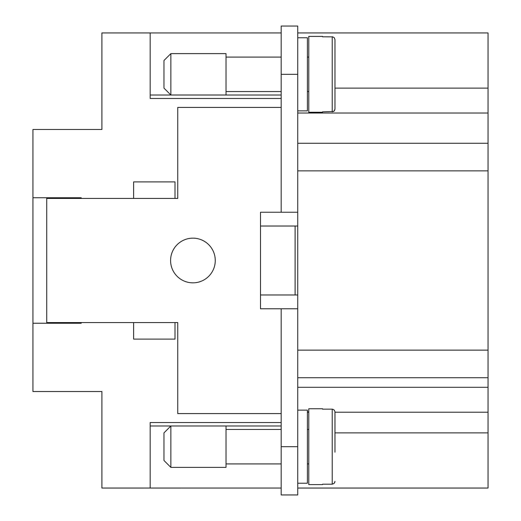 <?xml version="1.0" encoding="UTF-8"?>
<svg xmlns="http://www.w3.org/2000/svg" width="521" height="521" viewBox="0 0 521 521"><rect width="100%" height="100%" fill="white"/><g stroke="black" fill="none" stroke-linecap="round" stroke-linejoin="round"><path stroke-width="0.78" d="M81.217 323.248L81.217 322.558L81.217 323.248L32.947 323.248L32.947 391.518L101.901 391.518L101.901 488.053L281.184 488.04L150.172 488.053L150.172 422.544L281.184 422.544M334.97 432.892L488.053 432.892L488.053 32.947L297.738 32.947M297.738 488.053L488.053 488.053L488.053 432.892M334.97 88.108L488.053 88.108M307.39 411.909L308.771 411.909M308.771 412.202L307.39 412.202M334.97 412.202L488.053 412.202M297.738 74.321L281.184 74.321L281.184 26.05L297.738 26.05L297.738 494.95L281.184 494.95L281.184 308.771L260.5 308.771L260.5 294.977L297.738 294.977M297.738 377.725L488.053 377.725M297.738 143.275L488.053 143.275M297.738 483.228L307.39 483.228L307.39 410.131L297.738 410.131M297.738 37.773L307.39 37.773L307.39 110.869L297.738 110.869M308.771 429.441L307.39 429.441M307.39 463.918L308.771 463.918M322.558 408.757L322.558 409.161L322.558 408.757L308.771 408.757L308.771 484.608L322.558 484.608L322.558 484.204L322.558 484.608M334.97 481.43L334.169 483.377L332.222 484.204M334.847 482.251L334.964 481.638M334.97 441.163L334.957 411.675L334.352 410.183L332.756 409.213M334.97 452.195L334.97 411.948M322.558 484.204L332.216 484.204L332.216 409.161L322.558 409.161M308.771 91.559L307.39 91.559M307.39 57.082L308.771 57.082M322.558 112.243L322.558 111.839L322.558 112.243L308.771 112.243L308.771 36.392L322.558 36.392L322.558 36.796L322.558 36.392M322.558 111.839L333.518 111.507M333.753 111.37L334.651 110.361L334.97 109.052L334.97 39.589L334.352 37.825L332.756 36.848L322.558 36.796M334.97 79.837L334.97 109.052L334.169 111.019L332.216 111.839L332.216 36.796M334.97 39.589L334.97 68.805M192.926 238.156A22.344 22.344 0 0 1 215.264 260.5A22.344 22.344 0 0 1 192.926 282.844A22.344 22.344 0 0 1 170.582 260.5A22.344 22.344 0 0 1 192.926 238.156M133.623 198.442L133.623 181.888L174.997 181.888L174.997 198.442L46.734 198.442L46.734 197.752M174.997 339.112L133.623 339.112L133.623 322.558L174.997 322.558L174.997 339.112M174.997 198.442L177.752 198.442L177.752 107.417L281.184 107.417M133.623 322.558L46.734 322.558L46.734 323.248M281.184 413.583L177.752 413.583L177.752 322.558L174.997 322.558M150.172 425.983L281.184 425.983M281.184 429.441L226.023 429.441M226.023 463.918L281.184 463.918M170.855 425.996L226.023 425.996L226.023 467.37L170.855 467.37L163.959 460.473L163.959 432.892L170.855 425.996L170.855 467.37M281.184 32.96L150.172 32.96L281.184 32.947M150.172 95.017L281.184 95.017M281.184 74.321L281.184 212.229L260.5 212.229L260.5 294.977M281.184 91.559L226.023 91.559M226.023 57.082L281.184 57.082M170.855 95.004L226.023 95.004L226.023 53.63L170.855 53.63L170.855 95.004L163.959 88.108L163.959 60.527L170.855 53.63M63.288 323.248L63.288 322.558M63.288 198.442L63.288 197.752M297.738 226.023L260.5 226.023M295.114 294.977L295.114 226.023M46.734 322.558L46.734 198.442M297.738 308.771L281.184 308.771M297.738 212.229L281.184 212.229M281.184 98.456L150.172 98.456L150.172 32.947L101.901 32.947L101.901 129.482L32.947 129.482L32.947 197.752L81.217 197.752L81.217 198.442L81.217 197.752M32.947 323.248L32.947 197.752M297.738 387.292L488.053 387.292M297.738 350.145L488.053 350.145M297.738 170.855L488.053 170.855M297.738 113.024L488.053 113.024M297.738 446.679L281.184 446.679"/></g></svg>
